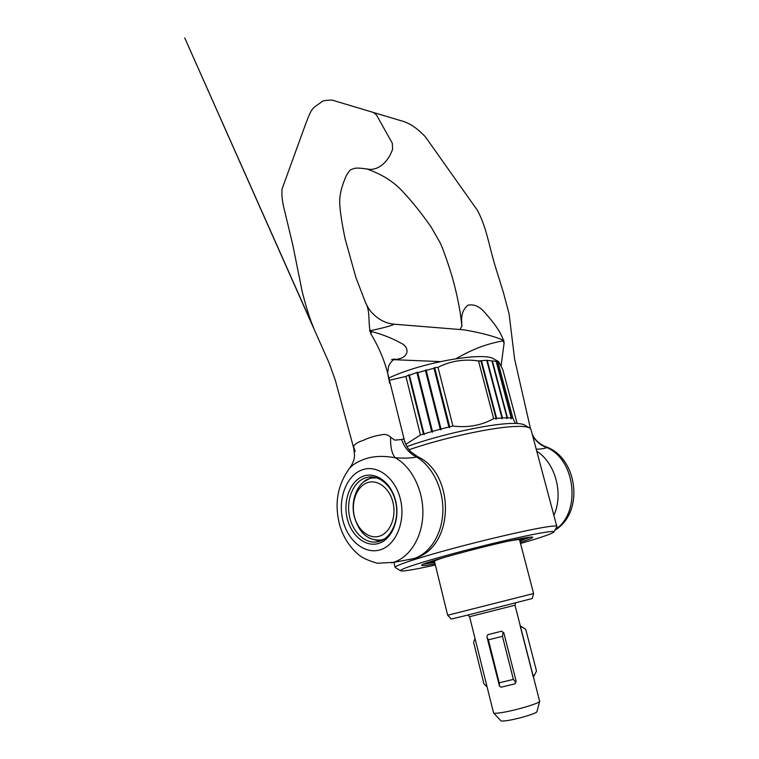 <?xml version="1.0" encoding="UTF-8"?>
<svg xmlns="http://www.w3.org/2000/svg" width="759" height="759" viewBox="0 0 759 759"><rect width="100%" height="100%" fill="white"/><g stroke="black" fill="none" stroke-linecap="round" stroke-linejoin="round"><path stroke-width="1.14" d="M389.623 383.295L387.602 372.821L404.424 440.448C405.904 445.296 408.076 449.091 410.951 451.852L417.365 456.501L416.625 457.079C411.027 458.18 403.883 458.398 395.164 457.734C382.09 455.4 371.094 456.178 362.176 460.068C356.635 462.184 352.328 465.049 349.263 468.654L349.263 468.654C337.034 485.713 334.026 505.181 340.241 527.078C344.131 538.653 350.449 548.026 359.197 555.18C362.982 558.197 369.073 560.892 377.47 563.254L393.361 562.334C409.879 557.429 422.488 537.059 422.877 513.454C423.332 489.868 411.473 466.538 395.164 457.734C391.843 453.711 390.325 446.871 390.61 437.193L394.775 440.144L401.587 439.527C403.124 438.664 404.063 438.977 404.424 440.448L404.566 441.956M379.69 541.262C391.416 537.628 399.054 520.646 396.113 504.099C393.314 487.534 380.724 475.352 368.798 477.05L364.804 478.056C353.02 482.43 346.113 499.811 349.425 516.054C352.584 532.334 365.468 544.326 377.764 541.765L379.69 541.262L369.519 538.273M378.836 543.359C392.052 539.336 400.173 519.26 395.657 500.968C391.34 482.61 375.828 471.263 363.068 476.31C350.231 481.092 342.954 500.428 347.081 517.961C351.019 535.56 365.686 547.656 378.836 543.359M532.23 434.157C533.577 437.212 535.607 439.926 538.311 442.307C543.359 446.178 544.99 446.311 545.294 446.52L546.765 447.554C544.469 448.616 540.968 449.148 536.262 449.157M501.12 365.705L504.137 342.812C501.462 331.617 491.405 319.947 483.483 311.038C478.682 306.038 473.521 304.074 467.99 305.165C463.407 308.904 461.282 314.254 461.633 321.218L461.851 325.839M393.987 324.188L463.939 329.833C480.836 332.708 494.185 336.256 503.985 340.468L502.648 340.829C490.39 343.533 477.658 346.227 456.102 358.675M373.466 112.522L376.492 114.998L392.27 143.157L392.612 149.172C389.851 157.066 385.591 162.862 379.842 166.553C375.923 168.925 372.005 169.807 368.096 169.181L366.739 168.887M365.525 302.547C367.65 307.234 370.06 310.924 372.754 313.6C376.084 316.845 382.925 323.106 393.826 324.169C394.652 324.852 381.132 328.6 369.472 330.867L371.578 331.541C382.593 334.463 392.213 338.239 400.429 342.878C409.841 346.597 410.486 358.893 393.627 359.576M387.602 372.821L387.602 372.821C383.997 359.292 378.39 346.246 370.772 333.685C367.574 322.139 370.79 311.835 365.449 302.357L355.924 277.595L345.051 238.601C341.142 219.512 339.368 206.543 339.747 199.683C340.013 192.995 342.195 184.997 346.294 175.68C348.912 171.268 350.667 169.2 351.559 169.456C354.643 168.299 355.278 167.217 368.096 169.181M355.203 451.387L353.542 446.653C354.406 444.224 357.66 442.127 363.305 440.362C368.855 437.563 375.62 435.59 383.618 434.461C386.378 434.366 388.712 435.277 390.61 437.193M532.524 435.258C535.655 441.178 540.399 445.277 546.765 447.554C575.758 459.603 581.432 512.714 555.246 529.611M408.93 559.649L413.579 558.633C429.755 553.852 442.184 534.402 442.858 511.689C443.579 488.986 432.421 466.244 416.625 457.079C409.462 453.493 404.443 447.649 401.587 439.527M556.907 526.746L530.939 429.376L529.915 428.104C527.885 426.748 523.179 426.197 515.807 426.454C493.341 427.013 443.057 437.877 409.054 449.736M557.04 526.395C556.783 525.579 552.011 525.959 542.723 527.543C523.397 530.854 484.005 540.047 450.343 549.165C416.615 558.292 394.471 565.73 395.126 567.362L395.401 567.609M519.858 540.939L530.209 537.135M520.209 542.277C528.852 539.554 533.027 537.875 532.733 537.23C532.268 536.793 528.805 537.163 522.353 538.321C494.28 543.197 418.892 563.501 421.653 565.341C421.7 566.043 426.131 565.54 434.935 563.852L435.078 563.823M529.308 427.753L524.621 425.116C522.638 423.807 518.141 423.256 511.139 423.465C489.005 423.911 438.873 434.935 406.909 446.577M520.522 543.491C541.347 537.486 552.476 533.634 553.909 531.917C554.098 531.053 549.544 531.452 540.247 533.103C521.67 536.414 483.768 545.332 451.747 553.994C419.651 562.666 399.063 569.506 400.496 570.73C401.539 571.404 407.896 570.607 419.566 568.339L435.372 565.038M392.982 502.467C389.576 487.942 377.289 478.853 367.09 482.809C356.834 486.557 350.971 501.984 354.292 515.987C357.461 530.038 369.206 539.602 379.652 536.12C390.154 532.846 396.549 516.945 392.982 502.467M377.138 477.933L372.612 477.933C358.931 479.308 349.823 498.938 354.273 516.575C359.178 533.188 368.162 540.996 381.246 539.991L384.168 539.127M376.084 477.61L374.642 477.781M381.777 539.877L381.246 539.991M423.826 564.051L434.746 562.476M467.933 615.037L469.593 616.706L493.587 712.976C494.318 713.507 497.382 713.318 502.771 712.416C516.708 710.139 539.81 703.157 539.677 701.316L514.991 605.217L515.665 602.959M388.874 378.001L390.562 377.242C423.199 362.015 485.219 351.502 494.1 359.111L498.426 361.483M500.864 720.737L500.902 720.775C501.509 721.23 503.929 721.116 508.151 720.433C519.042 718.726 536.992 713.232 536.955 711.657L536.974 711.6M444.679 557.296C437.839 559.449 434.433 560.787 434.461 561.318L447.668 615.255L451.235 619.031L466.424 615.407L532.258 598.519L533.596 593.51L519.554 539.782C519.336 539.307 515.693 539.744 508.653 541.11M447.668 615.255L533.596 593.519M436.434 560.133L437.231 559.497M428.882 562.172L434.565 561.745M519.668 540.209L524.867 537.884M476.491 360.696L480.827 361.246M516.253 539.507L517.259 539.687M405.923 376.445L420.439 435.002L423.437 434.063L424.196 434.66L409.31 374.775L405.923 376.445L389.424 380.231M409.575 375.221L417.393 372.252L417.754 372.678L425.448 370.496L425.752 369.88L426.197 370.288L434.025 368.286L434.243 367.698L438 367.337C450.618 360.923 464.128 358.798 478.521 360.952L486.434 360.297L498.663 361.607L502.79 369.586L517.173 423.494M515.446 423.437L512.875 418.143L497.885 361.815M478.521 360.952L493.663 418.655L496.063 418.408L496.063 419.224L496.623 418.361L501.965 417.962L501.879 418.788L502.449 417.934L507.04 417.811L506.87 418.655L507.448 417.82L511.234 417.972L510.997 418.816L511.566 418L512.875 418.143M493.663 418.655C481.434 425.429 467.857 427.896 452.933 426.036L438 367.337M424.158 433.844L431.7 431.596L432.402 432.222L432.45 431.378L440.239 429.233L440.865 429.888L441.007 429.025L448.911 427.013L449.461 427.697L449.689 426.824L452.933 426.036M420.439 435.002L405.771 444.338M520.133 625.777L533.349 677.113M501.68 631.203L503.862 632.968L516.111 681.155L515.038 683.821L515.759 682.303L513.378 679.39L499.194 682.834L499.517 686.231L486.993 637.162L488.398 639.828L502.458 636.336L503.056 632.304L501.68 631.203L487.933 634.628L486.984 636.298M515.038 683.821L501.13 687.189L499.517 686.231M511.566 418L496.547 361.521M511.234 417.972L496.215 361.455M507.448 417.82L492.373 360.961M507.04 417.811L491.955 360.923M502.449 417.934L487.325 360.715M501.965 417.962L486.842 360.705M496.623 418.361L481.481 360.8M496.063 418.408L480.921 360.829M449.689 426.824L434.784 368.106M448.911 427.013L434.025 368.286M441.007 429.025L426.197 370.288M440.239 429.233L425.448 370.496M432.45 431.378L417.754 372.678M431.7 431.596L417.014 372.897M423.437 434.063L408.873 375.458M424.196 434.66L409.31 374.775M432.402 432.222L417.393 372.252M440.865 429.888L425.752 369.88M449.461 427.697L434.243 367.698M487.031 686.829L483.919 683.85L473.597 642.285L475.03 638.547M503.862 632.968L503.056 632.304M515.759 682.303L516.111 681.155M499.194 682.834L488.398 639.828M513.378 679.39L502.458 636.336M520.313 625.881L525.731 629.334L536.509 671.07L533.463 676.952M521.803 626.754L520.835 627.902M532.97 675.055L534.364 675.51M380.344 549.782C396.103 545.085 405.856 521.12 400.439 499.299C395.259 477.392 376.73 463.986 361.597 470.068C346.379 475.836 337.821 498.729 342.688 519.498C347.328 540.342 364.671 554.801 380.344 549.782M372.337 476.946L363.153 482.24M504.137 342.812L502.648 340.829M553.994 515.076C563.728 493.587 555.303 462.981 536.812 451.216M371.578 331.541L370.772 333.685M469.593 616.706L514.991 605.217M391.34 562.865L413.978 558.548C455.049 547.808 455.599 473.768 417.384 456.51M368.798 477.05L370.335 476.918M554.895 530.218C584.563 512.676 577.931 457.554 545.55 446.615M459.897 329.51L461.899 326.379M349.709 468.104C355.468 459.157 354.88 456.406 353.675 448.009L335.364 380.401L329.178 363.134L184.741 37.95L313.695 327.964C309.976 319.406 306.133 307.234 302.158 291.437L292.794 244.91L284.359 209.797C282.263 201.704 281.504 194.769 282.063 189L304.995 125.776C310.886 110.008 311.902 109.049 315.867 105.985L321.37 102.142C321.882 100.871 325.45 100.188 332.062 100.093L400.183 120.482C408.541 122.379 416.957 127.844 425.438 136.876L477.553 210.537C486.054 226.571 488.473 242.728 494.422 263.572L503.359 292.357L509.08 313.761L514.611 359.092L530.446 428.531M393.504 359.671L440.277 361.607M387.659 373.03L388.485 366.872C389.367 363.125 393.864 358.912 394.822 359.054L391.616 359.586M461.87 326.066C460.371 310.896 457.155 294.539 452.222 276.997C448.379 264.189 444.499 253.051 440.581 243.573L431.416 227.482C422.146 214.066 412.602 202.103 402.773 191.6C390.192 177.843 375.696 172.312 366.986 168.963M553.909 531.917L557.03 526.537M374.092 477.8L375.193 477.705M400.496 570.73L395.192 567.485M395.126 567.362L393.94 562.391M500.902 720.775L493.587 712.976M536.955 711.657L539.677 701.316"/></g></svg>
